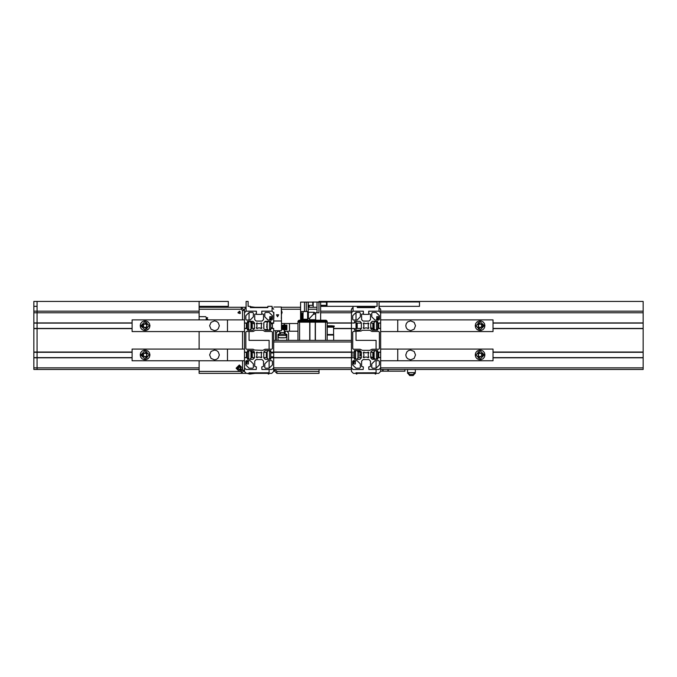 <?xml version="1.0" encoding="UTF-8"?>
<svg xmlns="http://www.w3.org/2000/svg" width="677" height="677" viewBox="0 0 677 677"><rect width="100%" height="100%" fill="white"/><g stroke="black" fill="none" stroke-linecap="round" stroke-linejoin="round"><path stroke-width="1.02" d="M208.135 319.916L205.622 316.675L199.14 316.675L199.14 309.228L241.274 309.228L241.274 307.282L199.14 307.282L199.14 309.228L199.14 301.443L33.85 301.443L33.85 369.507L199.14 369.507M33.85 357.583L37.091 357.583L37.091 369.507M33.85 328.413L37.091 328.413L37.091 357.583L132.1 357.583M37.091 301.443L37.091 311.166L33.85 311.166L37.091 311.166L37.091 328.413L132.1 328.413M242.569 360.756L242.569 368.212L239.328 371.453L236.087 368.212L239.328 364.971L242.569 368.212L239.328 364.971L236.087 368.212L239.328 371.453L199.14 371.453L199.14 373.399L249.051 373.399L246.453 373.399L244.245 371.453M206.587 319.916L206.587 317.708M206.265 318.012L206.265 319.916M273.677 352.074L273.677 369.507L351.465 369.507L351.465 328.607L354.054 328.413L354.579 330.164L359.893 330.164L361.383 328.667L361.383 322.836L359.893 321.347L354.579 321.347L354.054 323.098L351.465 322.904L351.465 312.791L353.081 311.166L363.194 311.166L363.388 313.764L361.636 314.28L361.636 319.595L363.134 321.084L368.965 321.084L370.454 319.595L370.454 314.28L368.703 313.764L368.897 311.166L379.01 311.166L380.635 312.791L380.635 322.904L378.037 323.098L377.521 321.347L372.206 321.347L370.717 322.836L370.717 328.667L372.206 330.164L377.521 330.164L378.037 328.413L380.635 328.607L380.635 352.074L378.037 352.26L377.521 350.517L372.206 350.517L370.717 352.006L370.717 357.837L372.206 359.326L377.521 359.326L378.037 357.583L380.635 357.778L380.635 367.882L379.01 369.507L368.897 369.507L368.703 366.917L370.454 366.392L370.454 361.078L368.965 359.589L363.134 359.589L361.636 361.078L361.636 366.392L363.388 366.917L363.194 369.507L353.081 369.507L351.465 367.882L351.465 357.778L354.054 357.583L354.579 359.326L359.893 359.326L361.383 357.837L361.383 352.006L359.893 350.517L354.579 350.517L354.054 352.26L351.465 352.074L351.465 341.961L273.677 341.961L273.677 352.074L271.088 352.26L270.572 350.517L265.257 350.517L263.768 352.006L263.768 357.837L265.257 359.326L270.572 359.326L271.088 357.583L273.677 357.778L273.677 367.882L272.061 369.507L261.948 369.507L261.754 366.917L263.505 366.392L263.505 361.078L262.016 359.589L256.177 359.589L254.687 361.078L254.687 366.392L256.439 366.917L256.245 369.507L246.132 369.507L244.515 367.882L244.515 357.778L247.105 357.583L247.621 359.326L252.936 359.326L254.434 357.837L254.434 352.006L252.936 350.517L247.621 350.517L247.105 352.26L244.515 352.074L244.515 328.607L247.105 328.413L247.621 330.164L252.936 330.164L254.434 328.667L254.434 322.836L252.936 321.347L247.621 321.347L247.105 323.098L244.515 322.904L244.515 312.791L246.132 311.166L256.245 311.166L256.439 313.764L254.687 314.28L254.687 319.595L256.177 321.084L262.016 321.084L263.505 319.595L263.505 314.28L261.754 313.764L261.948 311.166L272.061 311.166L273.677 312.791L273.677 322.904L271.088 323.098L270.572 321.347L265.257 321.347L263.768 322.836L263.768 328.667L265.257 330.164L270.572 330.164L271.088 328.413L273.677 328.607L273.677 352.074L351.465 352.074M356.322 372.824L376.099 372.748L376.099 369.507L376.099 373.399L378.688 373.399L380.635 371.453L380.635 360.756L493.042 360.756L493.042 349.087L380.635 349.087L380.635 331.586L493.042 331.586L493.042 319.916L380.635 319.916L380.635 331.586M357.168 328.413L357.168 323.098M356.847 328.413L356.847 323.098M356.322 328.413L356.322 323.098M374.931 372.748L375.253 374.042L375.769 374.042L375.769 372.748M375.253 374.042L375.253 372.748M356.847 372.748L356.847 374.042L357.168 372.748M356.847 374.042L356.322 374.042L356.322 372.748M249.373 372.824L269.141 372.748L269.141 369.507L269.141 373.399L271.739 373.399L273.677 371.453L273.677 369.507M267.974 372.748L268.304 374.042L268.82 374.042L268.82 372.748M268.304 374.042L268.304 372.748M249.889 372.748L249.889 374.042L250.219 372.748M249.889 374.042L249.373 374.042L249.373 372.748M380.635 369.507L643.15 369.507L643.15 311.166L380.635 311.166L643.15 311.166L643.15 301.443L419.52 301.443L419.52 306.309L379.01 306.309M319.053 373.399L319.053 371.453L276.918 371.453L276.918 373.399L319.053 373.399L276.918 373.399L273.677 370.158L275.624 370.158L275.624 369.507M149.93 325.755L149.448 327.863L148.094 329.555L146.147 330.494L143.981 330.494L142.035 329.555L140.681 327.863L140.207 325.755L140.681 323.64L142.035 321.956L143.981 321.016L146.147 321.016L148.094 321.956L149.448 323.64L149.93 325.755M209.608 325.755L211.038 322.32L214.474 320.89L216.581 321.372L218.273 322.726L219.331 325.755L218.273 328.785L216.581 330.131L214.474 330.613L211.038 329.191L209.608 325.755M250.998 323.157L251.793 323.157L251.793 328.345L250.998 328.345M251.793 328.345L252.293 327.846L252.293 323.657L251.793 323.157M249.931 321.541L250.998 322.514L250.998 328.997L249.931 329.97L248.679 329.97L248.679 321.541M149.93 354.926L149.448 357.033L148.094 358.725L146.147 359.665L143.981 359.665L142.035 358.725L140.681 357.033L140.207 354.926L140.681 352.81L142.035 351.118L143.981 350.178L146.147 350.178L148.094 351.118L149.448 352.81L149.93 354.926M209.608 354.926L211.038 351.481L214.474 350.06L216.581 350.542L218.273 351.888L219.331 354.926L218.273 357.955L216.581 359.301L214.474 359.783L211.038 358.361L209.608 354.926M250.998 352.328L251.793 352.328L251.793 357.515L250.998 357.515M251.793 357.515L252.293 357.016L252.293 352.827L251.793 352.328M249.931 350.711L250.998 351.685L250.998 358.167L249.931 359.132L248.679 359.132L248.679 350.711M475.22 325.755L475.703 323.64L477.048 321.956L478.994 321.016L481.161 321.016L483.107 321.956L484.461 323.64L484.944 325.755L484.461 327.863L483.107 329.555L481.161 330.494L478.994 330.494L477.048 329.555L475.703 327.863L475.22 325.755M415.534 325.755L414.112 329.191L410.677 330.613L407.639 329.555L406.293 327.863L405.811 325.755L406.293 323.64L407.639 321.956L410.677 320.89L414.112 322.32L415.534 325.755M374.153 328.345L373.349 328.345L373.349 323.157L374.153 323.157M373.349 323.157L372.858 323.657L372.858 327.846L373.349 328.345M375.219 329.97L374.153 328.997L374.153 322.514L375.219 321.541L376.463 321.541L376.463 329.97M475.22 354.926L475.703 352.81L477.048 351.118L478.994 350.178L481.161 350.178L483.107 351.118L484.461 352.81L484.944 354.926L484.461 357.033L483.107 358.725L481.161 359.665L478.994 359.665L477.048 358.725L475.703 357.033L475.22 354.926M415.534 354.926L414.112 358.361L410.677 359.783L407.639 358.725L406.293 357.033L405.811 354.926L406.869 351.888L408.561 350.542L410.677 350.06L414.112 351.481L415.534 354.926M374.153 357.515L373.349 357.515L373.349 352.328L374.153 352.328M373.349 352.328L372.858 352.827L372.858 357.016L373.349 357.515M375.219 359.132L374.153 358.167L374.153 351.685L375.219 350.711L376.463 350.711L376.463 359.132M327.16 340.336L327.16 322.184L325.535 322.184L327.16 322.184L327.16 321.22L326.187 320.246L298.963 320.246L297.99 321.22L325.535 321.22L325.535 320.246L299.606 320.246L299.606 322.184L297.99 322.184L325.535 322.184L315.423 322.184L315.423 340.336M327.219 335.047L332.204 334.903M327.219 327.177L333.575 327.177L327.219 327.177L327.219 334.506L333.575 334.506L333.575 327.177M327.16 325.755L334.193 325.933M334.218 326.729L334.218 325.967L334.218 326.729L327.16 326.729M357.947 351.685L357.947 358.167L356.881 359.14L355.637 359.013L355.637 350.593L356.881 350.703L357.947 351.685M267.195 356.864L266.298 356.864L266.298 352.979L267.195 352.979M266.298 352.979L266.298 356.864M268.261 359.132L267.195 358.167L267.195 351.685L268.261 350.711L269.514 350.711L269.514 359.132L268.261 359.132L270.766 359.132M313.231 314.433L315.685 313.773L315.685 319.696L309.465 319.696L309.482 318.418L313.231 314.433L314.179 312.266L308.407 312.275M267.11 323.809L266.713 324.241M267.525 329.352L264.732 329.64L267.838 329.64M264.732 321.863L267.525 321.863L264.732 321.863M268.261 330.029L269.514 330.029L268.261 330.029L267.195 329.056L267.195 322.514L268.261 321.541L269.497 321.609M326.949 306.309L326.949 301.967L377.064 301.967M309.237 302.094L326.949 301.967M316.98 312.791L316.98 302.094L326.458 302.094L326.458 305.335L320.678 305.335M304.472 320.246L304.472 319.256L304.472 319.916L300.58 319.916L300.58 302.094L304.472 302.094L304.472 311.479L304.472 302.094L312.816 302.094L312.816 305.335L308.162 305.335M267.077 327.761L267.077 323.877L266.679 327.363L267.195 327.761M273.677 312.334L273.846 318.562L273.846 312.334M281.463 318.562L281.293 307.019L281.463 320.957L273.677 320.957L273.677 323.225L272.382 323.225L272.382 328.413L270.766 328.413M280.422 337.865L284.315 337.865L280.422 337.747M286.583 336.681L285.609 337.747L279.127 337.747L278.154 336.681L278.154 335.437L286.583 335.437L286.583 336.681L286.583 334.176L285.66 334.176L285.66 335.437M360.342 355.89L360.342 353.953L360.342 355.89L357.947 355.89M241.274 309.228L242.569 310.523L244.515 310.523L241.274 307.282L246.132 307.282L232.389 307.282L241.274 307.282M242.569 368.212L242.569 370.158L244.515 370.158L244.515 309.228L246.132 307.307M242.569 370.158L241.274 371.453L241.274 373.399L244.515 370.158L244.515 371.453M325.535 340.336L325.535 321.22L327.16 321.22L327.16 322.184M328.455 325.798L332.339 325.798M332.796 334.827L328.057 334.946M237.991 312.469L239.996 311.302L239.996 313.629L237.991 312.469M239.328 311.166L240.453 313.112L238.202 313.112L239.328 311.166M140.85 325.857L145.166 329.961L149.279 325.654L144.963 321.541L140.85 325.857M140.85 355.027L145.166 359.132L149.279 354.816L144.963 350.711L140.85 355.027M484.292 325.654L479.976 321.541L475.872 325.857L480.179 329.961L484.292 325.654M484.292 354.816L479.976 350.711L475.872 355.027L480.179 359.132L484.292 354.816M277.57 316.743L276.444 314.797L278.696 314.797L277.57 316.743M236.899 368.212L240.538 366.105L240.538 370.311L236.899 368.212M141.375 325.84L146.833 322.506L146.994 328.904L141.375 325.84M141.375 355.01L146.833 351.676L146.994 358.074L141.375 355.01M483.776 325.662L478.309 328.997L478.157 322.599L483.776 325.662M483.776 354.833L478.309 358.167L478.157 351.769L483.776 354.833M236.569 368.212L241.274 370.158L239.328 365.453L236.569 368.212M33.85 352.26L132.1 352.26M33.85 323.098L132.1 323.098M33.85 367.882L199.14 367.882L199.14 360.756L199.14 371.453M199.14 349.087L199.14 331.586L199.14 349.087M199.14 319.916L199.14 312.791L33.85 312.791M37.091 311.166L199.14 311.166L37.091 311.166M33.85 306.309L37.091 306.309M199.14 306.309L228.31 306.309L228.31 301.443L199.14 301.443M127.251 369.507L117.146 369.507M143.067 369.507L132.954 369.507M250.346 306.647L254.992 307.282M254.992 373.399L249.94 374M249.373 373.941L246.995 373.399M199.14 307.282L232.389 307.282M225.822 373.399L217.833 373.399M239.886 369.185L238.769 369.185L238.202 368.212L238.769 367.239L239.886 367.239L240.453 368.212L239.886 369.185M361.002 331.078L362.322 330.291L369.769 330.291L372.012 331.459L378.688 331.459L379.34 332.102L379.34 348.57L378.688 349.214L372.012 349.214L369.769 350.381L362.322 350.381L360.088 349.214L353.411 349.214L352.759 348.57L352.759 332.102L353.411 331.459L361.002 331.078M359.699 312.469L360.342 313.112L360.342 316.811L357.101 320.052L353.411 320.052L352.759 319.4L352.759 315.702L356 312.469L359.699 312.469M372.401 368.212L371.749 367.56L371.749 363.871L374.99 360.629L378.688 360.629L379.34 361.273L379.34 364.971L376.099 368.212L372.401 368.212M356 368.212L352.759 364.971L352.759 361.273L353.411 360.629L357.101 360.629L360.342 363.871L360.342 367.56L359.699 368.212L356 368.212M376.099 312.469L379.34 315.702L379.34 319.4L378.688 320.052L374.99 320.052L371.749 316.811L371.749 313.112L372.401 312.469L376.099 312.469M363.845 352.082L364.971 352.742L367.349 352.709L368.246 352.082L368.889 352.725L368.229 353.843L368.263 356.22L368.889 357.126L368.246 357.761L367.12 357.101L364.751 357.134L363.845 357.761L363.21 357.126L363.871 356L363.828 353.622L363.21 352.725L363.845 352.082M363.845 322.912L364.971 323.572L367.349 323.538L368.246 322.912L368.889 323.555L368.229 324.681L368.263 327.05L368.889 327.956L368.246 328.599L367.12 327.93L364.751 327.973L363.845 328.599L363.21 327.956L363.871 326.83L363.828 324.452L363.21 323.555L363.845 322.912M254.459 350.001L253.13 349.214L246.453 349.214L245.81 348.57L245.81 332.102L246.453 331.459L253.13 331.459L255.373 330.291L262.82 330.291L265.062 331.459L271.739 331.459L272.382 332.102L272.382 348.57L271.739 349.214L265.062 349.214L262.82 350.381L254.459 350.001M253.393 367.56L252.741 368.212L249.051 368.212L245.81 364.971L245.81 361.273L246.453 360.629L250.151 360.629L253.393 363.871L253.393 367.56M264.8 313.112L265.452 312.469L269.141 312.469L272.382 315.702L272.382 319.4L271.739 320.052L268.041 320.052L264.8 316.811L264.8 313.112M245.81 315.702L249.051 312.469L252.741 312.469L253.393 313.112L253.393 316.811L250.151 320.052L246.453 320.052L245.81 319.4L245.81 315.702M272.382 364.971L269.141 368.212L265.452 368.212L264.8 367.56L264.8 363.871L268.041 360.629L271.739 360.629L272.382 361.273L272.382 364.971M257.175 328.599L256.253 327.956L256.913 326.83L256.879 324.452L256.253 323.555L256.896 322.912L258.022 323.572L260.4 323.538L261.297 322.912L261.94 323.555L261.28 324.681L261.314 327.05L261.94 327.956L261.297 328.599L260.171 327.93L257.793 327.973L257.175 328.599M257.175 357.761L256.253 357.126L256.913 356L256.879 353.622L256.253 352.725L256.896 352.082L258.022 352.742L260.4 352.709L261.297 352.082L261.94 352.725L261.28 353.843L261.314 356.22L261.94 357.126L261.297 357.761L260.171 357.101L257.793 357.134L257.175 357.761M368.703 314.407L363.388 314.407L363.388 311.166L353.081 311.166L353.081 306.309L357.295 306.309L357.295 307.603L374.796 307.603L374.796 306.309L377.064 306.309L377.064 301.443L379.01 301.443L379.01 311.166L368.703 311.166L368.703 314.407M248.078 301.443L248.078 306.309L250.346 306.309L250.346 307.603L267.847 307.603L267.847 306.309L272.061 306.309L272.061 311.166L261.754 311.166L261.754 314.407L256.439 314.407L256.439 311.166L246.132 311.166L246.132 301.443L248.078 301.443M273.677 340.336L273.677 330.681L273.677 340.336L351.465 340.336L351.465 309.228L353.081 307.307M273.677 357.583L354.384 357.583M273.677 352.26L354.384 352.26M380.635 316.675L380.635 309.228L379.01 307.307M376.742 320.052L376.742 316.675L379.34 316.675M356 312.469L356 320.052L356 312.469M354.384 322.768L356 322.768L356 321.347L356 323.098L361.383 323.098M363.667 323.098L364.311 323.098M367.789 323.098L368.432 323.098M370.717 323.098L374.153 323.098M377.715 323.098L380.635 323.098M376.099 360.629L376.099 368.212L376.099 360.629M357.295 307.282L374.796 307.282M374.931 373.399L366.045 373.399L366.045 372.824L366.045 373.399L357.168 373.399M380.635 328.413L377.715 328.413M374.153 328.413L371.419 328.413M371.267 328.413L370.717 328.413M368.432 328.413L367.789 328.413M364.311 328.413L363.667 328.413M361.383 328.413L356 328.413L356 330.164L356 328.734L354.384 328.734M376.099 340.336L376.099 349.214L376.099 340.336L356 340.336L376.099 340.336M356 331.459L356 340.336L356 331.459M357.168 372.824L374.931 372.824M351.465 369.507L351.465 371.453L353.411 373.399L356 373.399L356 372.748M355.349 360.629L355.349 363.998L352.759 363.998M374.153 357.583L371.419 357.583M371.267 357.583L370.717 357.583M368.432 357.583L367.789 357.583M364.311 357.583L363.667 357.583M361.383 357.583L357.947 357.583M356 323.098L356 328.413M357.947 352.26L360.579 352.26M360.909 352.26L361.383 352.26M363.667 352.26L364.311 352.26M367.789 352.26L368.432 352.26M370.717 352.26L374.153 352.26M379.34 317.978L377.952 317.708L376.945 320.052M377.994 320.052L377.707 318.605L378.604 318.368L379.264 319.028L378.595 320.052M377.317 320.052L378.028 318.012L379.34 318.402M352.759 362.703L353.732 363.024L355.154 360.629M354.223 360.629L354.672 361.408L354.198 362.212L353.259 362.212L352.793 361.4L353.233 360.646M354.773 360.629L352.759 362.271M269.793 320.052L269.793 316.675L272.382 316.675M272.061 307.307L273.677 309.228M249.051 312.469L249.051 320.052L249.051 312.469M250.998 323.098L253.723 323.098M253.875 323.098L254.434 323.098M256.71 323.098L257.353 323.098M260.84 323.098L261.483 323.098M270.766 323.098L273.677 323.098M269.141 360.629L269.141 368.212L269.141 360.629M250.346 307.282L267.847 307.282M267.974 373.399L259.096 373.399L259.096 372.824L259.096 373.399L250.219 373.399M261.483 328.413L260.84 328.413M257.353 328.413L256.71 328.413M254.434 328.413L250.998 328.413M269.141 340.336L269.141 349.214L269.141 340.336L249.051 340.336L269.141 340.336M249.051 331.459L249.051 340.336L249.051 331.459M250.219 372.824L267.974 372.824M248.4 360.629L248.4 363.998L245.81 363.998M249.373 373.399L249.051 372.748M267.195 357.583L263.768 357.583M261.483 357.583L260.84 357.583M257.353 357.583L256.71 357.583M254.434 357.583L250.998 357.583M247.427 357.583L244.515 357.583M244.515 352.26L247.427 352.26M250.998 352.26L253.723 352.26M253.875 352.26L254.434 352.26M256.71 352.26L257.353 352.26M260.84 352.26L261.483 352.26M263.768 352.26L267.195 352.26M272.382 317.978L270.995 317.708L269.988 320.052M271.045 320.052L270.749 318.605L271.655 318.368L272.315 319.028L271.638 320.052M270.368 320.052L271.079 318.012L272.382 318.402M245.81 362.703L246.775 363.024L248.205 360.629M247.266 360.629L247.714 361.408L247.249 362.212L246.31 362.212L245.844 361.4L246.284 360.646M247.824 360.629L245.81 362.271M351.465 311.166L320.678 311.166L351.465 311.166M643.15 323.098L493.042 323.098M351.465 323.098L327.16 323.098M643.15 328.413L493.042 328.413M351.465 328.413L333.575 328.413M643.15 352.26L493.042 352.26L643.15 352.26M643.15 357.583L493.042 357.583M377.064 301.443L319.053 301.443L319.053 301.967M379.01 301.443L419.52 301.443M374.796 306.309L357.295 306.309M353.081 306.309L320.678 306.309M612.753 369.507L602.64 369.507M628.569 369.507L618.456 369.507M282.106 312.469L281.463 310.523L282.106 312.469L281.463 314.407L282.106 312.469M319.053 369.507L319.053 371.453M279.203 369.507L278.526 369.507M316.98 307.282L308.162 307.282M300.58 307.282L281.463 307.282M300.36 307.282L292.371 307.282M281.463 313.4L281.463 311.538M244.515 323.132L246.453 323.132L246.453 328.379L244.515 328.379M244.515 319.916L132.1 319.916L132.1 331.586L244.515 331.586M227.438 319.916L227.438 331.586M146.037 327.346L144.167 327.397L143.194 325.798L144.091 324.156L145.961 324.114L146.934 325.705L146.037 327.346M247.477 321.414L250.668 321.414L254.247 323.877L254.434 325.172M254.112 323.877L250.668 321.541L247.427 321.541M247.427 329.97L249.931 329.97M248.679 322.455L247.427 322.455L247.427 329.047L248.679 329.047M244.515 352.294L246.453 352.294L246.453 357.549L244.515 357.549M244.515 349.087L132.1 349.087L132.1 360.756L244.515 360.756M227.438 349.087L227.438 360.756M146.037 356.517L144.167 356.567L143.194 354.968L144.091 353.326L145.961 353.276L146.934 354.875L146.037 356.517M247.477 350.576L250.668 350.576L254.247 353.039L254.434 354.342M254.112 353.039L250.668 350.711L247.427 350.711M247.427 359.132L249.931 359.132M248.679 351.625L247.427 351.625L247.427 358.218L248.679 358.218M380.635 328.379L378.688 328.379L378.688 323.132L380.635 323.132M397.712 331.586L397.712 319.916M479.104 324.156L480.975 324.114L481.948 325.705L481.051 327.346L479.181 327.397L478.207 325.798L479.104 324.156M377.664 330.097L374.474 330.097L370.903 327.634L370.844 326.339M371.038 327.634L374.474 329.97L377.715 329.97M377.715 321.541L375.219 321.541M376.463 329.047L377.715 329.047L377.715 322.455L376.463 322.455M380.635 357.549L378.688 357.549L378.688 352.294L380.635 352.294M380.635 349.087L380.635 360.756M397.712 360.756L397.712 349.087M479.104 353.326L480.975 353.276L481.948 354.875L481.051 356.517L479.181 356.567L478.207 354.968L479.104 353.326M377.664 359.267L374.474 359.267L370.903 356.804L370.717 355.501M371.038 356.804L374.474 359.132L377.715 359.132M377.715 350.711L375.219 350.711M376.463 358.218L377.715 358.218L377.715 351.625L376.463 351.625M315.228 340.336L315.228 322.184M309.914 340.336L309.914 322.184M309.719 340.336L309.719 322.184L299.606 322.184L299.606 340.336M297.99 340.336L297.99 322.184L297.99 340.336M297.99 321.22L297.99 322.184M327.16 335.064L333.643 335.064L333.643 340.336M358.497 350.517L361.196 352.903M361.061 352.903L357.625 350.576L354.435 350.576M361.256 354.198L361.061 353.182L357.625 350.576M357.033 350.847L357.625 350.847M354.418 350.593L355.637 350.593M354.418 359.25L356.881 359.14M354.384 359.013L355.637 359.013M355.637 351.481L354.384 351.481L354.384 358.065L355.637 358.065M286.193 340.336L286.836 339.693L286.836 334.37L285.093 333.854L285.279 331.265L286.972 331.265L288.588 332.881L288.588 340.336M276.275 340.336L276.275 332.881L277.892 331.265L279.77 331.459L279.77 333.854L278.027 334.37L278.027 339.693L278.67 340.336M270.766 350.711L268.261 350.711M269.514 358.218L270.766 358.218L270.766 351.625L269.514 351.625M302.89 319.062L303.084 311.479L307.603 311.479L308.39 312.258L308.382 318.486L309.465 318.486M301.282 318.935L301.248 311.818L301.502 319.18L302.247 319.197L302.543 313.163M309.22 320.246L309.922 319.696L310.625 320.246M310.625 319.95L313.976 320.246M313.976 319.95L315.922 320.246M315.922 319.95L315.49 319.696M308.407 318.469L307.603 319.256L307.603 311.479M307.603 319.256L303.051 319.239L303.051 311.496M302.399 317.564L302.399 313.18M302.619 313.163L302.619 317.572M302.543 317.572L302.247 319.197M404.939 369.507L404.939 371.123L380.635 371.123M382.708 369.507L382.708 371.123M383.08 369.507L383.08 371.123M387.904 369.507L387.904 371.123M388.285 369.507L388.285 371.123M263.895 328.794L263.768 328.345M263.768 323.157L263.895 322.709M267.906 321.863L267.525 322.218M263.895 323.157L263.895 328.345M270.766 321.541L268.261 321.541M413.732 369.507L409.111 369.507M415.119 369.507L407.723 369.507M415.314 369.507L415.314 372.105L413.232 374.381L409.61 374.381L407.529 372.105L407.529 369.507M413.182 374.398L409.661 374.398M415.238 372.595L407.605 372.595M415.221 373.002L413.198 375.515L409.644 375.515L407.622 373.002M407.596 373.272L407.596 372.731M413.139 375.532L409.703 375.532M309.237 307.282L309.237 305.335M322.827 306.309L322.827 305.335M313.206 301.967L313.206 307.282M379.01 301.967L419.52 301.967M308.162 302.094L308.162 312.029M320.678 302.094L320.678 320.246M318.926 302.094L318.926 312.791L314.932 312.791M306.224 311.479L306.224 302.094M272.382 328.413L273.677 328.413L273.677 330.681L281.463 330.681L281.463 320.957M270.766 327.761L272.382 327.761M273.846 318.562L273.677 314.83M281.293 318.562L281.463 314.83M281.293 307.019L273.846 307.019M273.677 318.562L273.677 320.957M270.766 321.609L268.261 321.609L269.514 321.609L269.514 330.029L270.749 330.029M269.514 329.115L270.766 329.115L270.766 322.523L269.514 322.523M284.958 331.265L284.958 332.559L284.315 332.559L284.315 331.265L297.99 331.265M277.502 330.681L277.502 331.265L279.77 331.265L279.77 332.559L284.315 332.559L284.315 334.176M297.99 323.488L281.463 323.488M280.422 334.176L280.422 332.559M285.779 325.163L285.779 329.581M285.686 325.095L286.887 325.095L286.887 329.657L285.686 329.657M286.117 325.552L286.117 329.191M283.257 325.138L284.814 324.782L284.814 329.97L283.257 329.606M284.188 324.782L284.188 329.97M283.697 325.197L283.697 329.547M283.908 329.504L283.908 325.239L283.807 329.504M284.636 326.102L284.636 328.65M283.917 325.298L283.917 329.454M283.214 325.146L284.611 326.06L284.611 328.683L283.214 329.606M281.463 326.001L283.104 325.138L283.104 329.606L282.614 329.496M281.463 326.119L282.901 325.476L282.901 329.267L281.463 328.624M281.463 326.983L283.011 325.527M283.011 329.217L281.463 327.761M283.714 328.413L283.714 326.339M289.494 323.488L289.494 331.265M284.315 323.488L284.315 324.782M284.315 329.97L284.315 331.265M285.66 334.176L278.154 334.193L278.154 336.681M279.068 334.176L279.068 335.437M354.384 355.89L351.465 355.89M132.1 322.904L33.85 322.904M33.85 357.778L132.1 357.778M33.85 352.074L132.1 352.074M33.85 328.607L132.1 328.607M241.274 371.453L239.328 371.453M242.569 310.523L242.569 319.916M242.569 331.586L242.569 349.087M273.677 367.882L351.465 367.882M273.677 357.778L351.465 357.778M643.15 367.882L380.635 367.882M493.042 357.778L643.15 357.778M643.15 312.791L380.635 312.791M351.465 312.791L320.678 312.791M643.15 322.904L493.042 322.904M351.465 322.904L327.16 322.904M643.15 328.607L493.042 328.607M351.465 328.607L333.575 328.607M643.15 352.074L493.042 352.074M275.624 340.336L275.624 330.681M276.918 371.453L275.624 370.158M281.463 309.228L300.58 309.228M308.162 309.228L316.98 309.228M329.75 325.755L329.75 326.729M331.045 325.755L331.045 326.729M317.039 302.094L317.039 312.791M308.111 311.979L308.111 302.094M282.605 325.248L282.368 329.471L281.463 328.743M281.463 326.069L282.529 325.375L281.463 328.675M207.644 317.648L206.265 317.97M246.453 328.345L247.427 328.345M246.453 323.157L247.427 323.157M246.453 357.515L247.427 357.515M246.453 352.328L247.427 352.328M378.688 323.157L377.715 323.157M378.688 328.345L377.715 328.345M378.688 352.328L377.715 352.328M378.688 357.515L377.715 357.515M327.287 334.506L327.287 335.039M273.677 352.979L270.766 352.979M273.677 356.864L270.766 356.864M315.685 313.773L314.179 312.266L315.685 313.773M302.247 311.547L301.536 311.547M272.382 323.809L270.766 323.809M415.246 372.731L415.246 373.272M272.382 323.877L270.766 323.877M267.195 322.574L268.261 321.609M281.463 328.777L282.851 329.581M281.463 325.975L282.851 325.163M351.465 353.953L354.384 353.953M357.947 353.953L360.342 353.953"/></g></svg>
